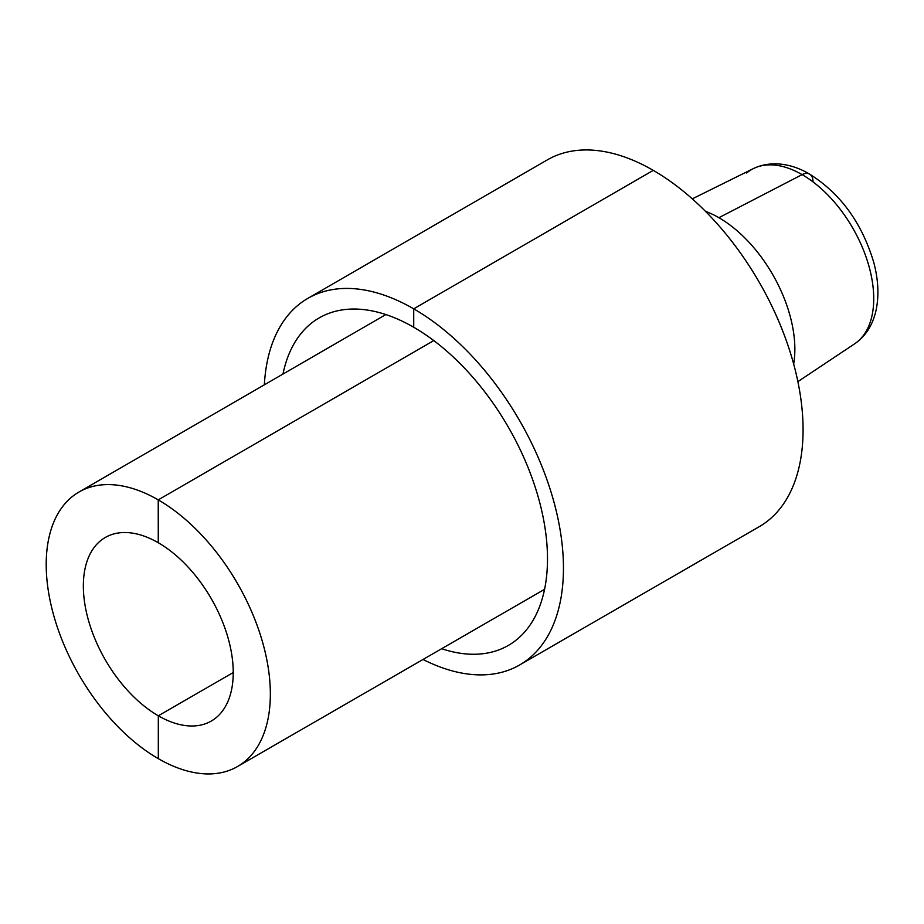 <?xml version="1.0" encoding="UTF-8"?>
<svg xmlns="http://www.w3.org/2000/svg" width="924" height="924" viewBox="0 0 924 924"><rect width="100%" height="100%" fill="white"/><g stroke="black" fill="none" stroke-linecap="round" stroke-linejoin="round"><path stroke-width="1.39" d="M653.268 170.363L413.721 308.835A211.7 122.176 60 0 1 552.055 495.38A211.7 122.176 60 0 1 519.646 664.98A211.7 122.176 60 0 1 423.03 659.47A211.7 122.176 60 0 0 563.386 562.728A211.7 122.176 60 0 0 413.721 308.835L413.733 327.269A189.108 109.148 -120 0 0 282.963 374.07A189.108 109.148 60 0 1 319.15 317.925A189.108 109.148 60 0 1 413.733 327.269L413.721 308.835L653.268 170.363A211.804 122.245 60 0 1 791.672 356.999A211.804 122.245 60 0 1 759.239 526.692A211.804 122.245 -120 0 0 791.66 356.987A211.804 122.245 -120 0 0 653.268 170.363A211.804 122.245 -120 0 0 547.331 159.887L307.854 298.371A211.7 122.176 60 0 1 413.721 308.835A211.7 122.176 60 0 0 264.356 384.823A211.7 122.176 60 0 1 307.854 298.371M718.895 217.694A107.392 61.977 60 0 1 793.67 364.021A107.392 61.977 60 0 0 718.895 217.694L802.113 174.624L718.895 217.694A107.392 61.977 60 0 0 705.439 211.319M797.886 381.624L854.619 343.832A101.259 58.443 -120 0 0 867.763 262.139A101.259 58.443 -120 0 0 802.113 174.624A101.259 58.443 60 0 1 865.73 256.063A101.259 58.443 60 0 1 860.556 338.831M854.619 343.832C865.522 336.371 872.649 325.26 876.01 310.522C879.14 295.876 878.389 279.833 873.746 262.37C861.919 222.984 840.551 193.578 809.643 174.151A16.262 9.39 120 0 0 802.113 174.624A16.262 9.39 -60 0 1 809.655 174.151A16.262 9.39 -60 0 1 813.016 181.578M158.316 715.788A105.994 61.18 60 0 1 89.062 622.418A105.994 61.18 60 0 1 105.255 537.491A105.994 61.18 60 0 1 158.27 542.735A105.994 61.18 -120 0 0 83.345 585.989A105.994 61.18 -120 0 0 158.316 715.788L158.316 758.662A158.501 91.476 60 0 1 46.2 564.564A158.501 91.476 60 0 1 158.235 499.872L158.27 542.735L158.235 499.872A158.501 91.476 60 0 1 261.815 639.535A158.501 91.476 60 0 1 237.549 766.516A158.501 91.476 60 0 1 158.316 758.662A158.501 91.476 60 0 1 54.759 619.034A158.501 91.476 60 0 1 78.967 492.03A158.501 91.476 60 0 1 158.235 499.872L433.772 340.586L158.235 499.872A158.501 91.476 60 0 1 270.351 693.97A158.501 91.476 60 0 1 158.316 758.662L158.316 715.788A105.994 61.18 -120 0 0 233.241 672.533A105.994 61.18 -120 0 0 158.27 542.735A105.994 61.18 60 0 1 227.523 636.128A105.994 61.18 60 0 1 211.296 721.043A105.994 61.18 60 0 1 158.316 715.788L233.241 672.533L158.316 715.788M441.637 648.717A189.108 109.148 -120 0 0 546.765 542.284A189.108 109.148 -120 0 0 413.733 327.269A189.108 109.148 60 0 1 537.306 493.913A189.108 109.148 60 0 1 508.362 645.414A189.108 109.148 60 0 1 441.637 648.717M746.65 172.996A101.259 58.443 60 0 1 802.113 174.624A101.259 58.443 -120 0 0 753.372 168.595C773.249 159.228 794.732 165.119 809.643 174.151M759.239 526.68L519.646 664.98M544.582 589.304L237.56 766.516M385.851 314.564L78.967 492.03M692.295 198.868L753.372 168.595"/></g></svg>
